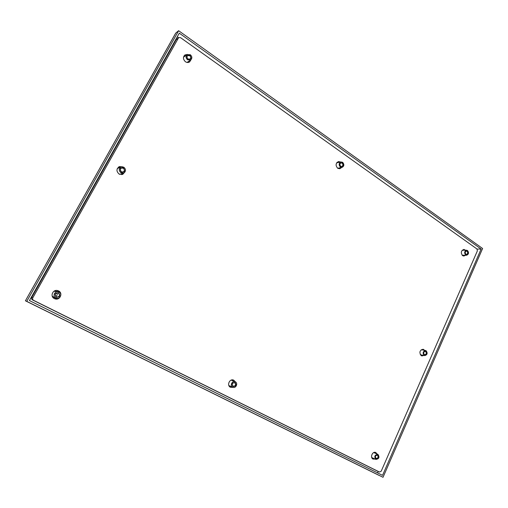 <?xml version="1.0" encoding="UTF-8"?>
<svg xmlns="http://www.w3.org/2000/svg" width="508" height="508" viewBox="0 0 508 508"><rect width="100%" height="100%" fill="white"/><g stroke="black" fill="none" stroke-linecap="round" stroke-linejoin="round"><path stroke-width="0.76" d="M233.147 387.356L230.441 387.261C226.473 385.483 229.673 378.314 233.623 380.111L235.414 381.876M232.264 379.889L232.899 380.841M230.632 386.315L229.502 386.544M341.681 167.475L339.839 168.732L337.68 168.237C335.356 165.437 335.629 163.214 338.493 161.557L340.652 162.02M338.563 168.078L338.195 168.535M337.039 162.382L337.547 162.662M423.824 355.467L421.919 355.918L421.208 355.638C419.005 352.406 419.652 350.272 423.145 349.237L424.758 350.387M420.319 354.749L424.116 355.422C422.446 352.958 422.942 351.339 425.59 350.545L421.278 349.714M125.063 171.812L122.65 174.441L119.101 174.054C116.186 171.298 116.275 168.808 119.361 166.586L123.012 166.897M122.993 173.215L121.723 174.65M118.535 167.043L120.498 167.246M465.538 255.245L463.829 256.032L462.598 255.632C460.585 252.768 461.01 250.704 463.887 249.434L465.582 250.234M375.177 459.08L373.043 459.067C369.748 457.606 372.535 450.913 375.774 452.514L377.177 454.063M58.598 290.938C63.354 293.11 59.874 300.698 54.959 298.844L54.356 298.596C49.701 296.507 52.864 289.052 57.728 290.608L58.598 290.938M57.08 290.481L58.992 292.106M56.909 298.298L54.356 298.59M191.04 59.671L189.598 61.932C188.278 62.732 186.9 62.668 185.452 61.747C183.026 59.411 182.842 57.15 184.899 54.959L187.496 54.413M188.786 61.252L188.322 62.446M183.959 55.988L185.23 55.982M376.288 470.529L32.531 299.93C31.553 299.314 31.286 298.482 31.744 297.428L176.117 39.745L178.632 37.611L32.81 297.834C32.353 298.901 32.614 299.739 33.604 300.361L379.514 472.053L381.21 471.202L477.374 250.869L476.961 248.971L180.531 37.643L178.632 37.611M187.941 58.979C186.741 57.817 186.652 56.693 187.681 55.613L189.763 55.69C190.97 56.864 191.052 57.995 190.005 59.068L187.941 58.979M189.992 55.385C191.745 58.363 191.046 59.62 187.909 59.15C186.15 56.172 186.849 54.915 189.992 55.385M187.554 59.798L190.716 59.938C192.322 58.287 192.202 56.553 190.348 54.743L187.135 54.623C185.566 56.286 185.706 58.014 187.554 59.798M55.62 296.367C57.252 295.612 57.626 294.481 56.763 292.983M56.312 296.926C54.515 294.684 55.08 293.364 58.02 292.976L58.414 293.129C60.211 295.415 59.62 296.723 56.642 297.059L56.312 296.926M58.623 292.868C60.668 295.764 59.868 297.212 56.217 297.218C54.159 294.322 54.966 292.868 58.623 292.868M55.804 297.961L56.286 298.164C60.027 299.549 62.649 293.77 59.03 292.125L58.395 291.884C54.686 290.671 52.248 296.367 55.804 297.961M58.395 291.884L55.626 291.122M53.607 297.294L56.286 298.164M376.047 458.432C374.885 456.59 375.336 455.511 377.4 455.187L377.463 455.219C378.625 457.067 378.168 458.146 376.098 458.457L376.047 458.432M377.704 455.047C379.031 457.219 378.492 458.445 376.085 458.73C374.752 456.552 375.291 455.327 377.704 455.047M375.806 459.359L375.882 459.397C379.063 458.921 379.768 457.264 377.977 454.419L377.882 454.374C374.707 454.87 374.015 456.533 375.806 459.359M465.804 254.178C464.814 252.755 465.023 251.739 466.446 251.111L467.068 251.314C468.059 252.736 467.843 253.759 466.42 254.375L465.804 254.178M467.316 251.104C468.478 253.359 467.995 254.451 465.874 254.387C464.706 252.133 465.188 251.041 467.316 251.104M465.626 254.946L466.56 255.257C468.757 254.305 469.087 252.736 467.557 250.546L466.604 250.234C464.42 251.2 464.096 252.768 465.626 254.946M340.627 166.237C339.477 164.846 339.617 163.741 341.033 162.928L342.125 163.176C343.275 164.573 343.135 165.678 341.706 166.484L340.627 166.237M342.367 162.928C343.783 165.494 343.211 166.662 340.652 166.434C339.236 163.862 339.808 162.693 342.367 162.928M340.36 167.037L342.005 167.411C344.208 166.173 344.424 164.478 342.659 162.325L340.982 161.95C338.804 163.208 338.595 164.897 340.36 167.037M233.058 386.207C231.623 384.131 232.15 382.956 234.639 382.664L234.76 382.721C236.195 384.804 235.655 385.985 233.159 386.251L233.058 386.207M234.994 382.511C236.626 384.994 235.972 386.328 233.039 386.505C231.407 384.016 232.054 382.683 234.994 382.511M232.708 387.185L232.855 387.255C235.864 388.684 238.354 383.203 235.325 381.832L235.134 381.743C232.131 380.365 229.686 385.832 232.708 387.185M121.133 171.641L120.282 169.621M121.336 171.78C119.888 170.402 119.939 169.17 121.482 168.072L123.298 168.25C124.752 169.647 124.689 170.885 123.114 171.964L121.336 171.78M123.514 167.964C125.413 170.91 124.67 172.263 121.272 172.009C119.367 169.056 120.117 167.704 123.514 167.964M120.885 172.701L123.603 172.993C126.035 171.336 126.13 169.431 123.895 167.272L121.094 167.005C118.732 168.694 118.662 170.593 120.885 172.701M119.996 174.314L123.603 172.993M424.326 354.578C423.24 352.977 423.558 351.917 425.285 351.409L425.653 351.549C426.739 353.162 426.415 354.216 424.682 354.717L424.326 354.578M425.901 351.358C427.139 353.568 426.631 354.724 424.377 354.825C423.139 352.615 423.647 351.46 425.901 351.358M424.663 355.632C427.323 354.863 427.825 353.244 426.155 350.768L425.59 350.545M175.546 33.471L25.419 300.806L26.759 301.384L178.632 30.709L482.6 248.501L383.026 477.291L26.759 301.384M175.647 33.217L25.419 300.806L383.026 477.291M175.781 33.052L178.632 30.709M481.12 249.047L382.543 475.361L29.439 300.571L179.292 33.172L481.12 249.047L477.075 249.06M177.26 36.792L178.524 37.694M378.193 471.43L377.552 472.891M54.318 297.529L52.197 296.062M53.791 291.363L56.439 291.338M117.291 168.586L118.18 168.173M120.682 174.06L119.717 174.365M25.419 300.806L378.689 475.215M376.25 470.516L379.514 472.053M32.531 299.93L33.604 300.361M31.744 297.428L32.81 297.834M176.117 39.745L178.276 38.03M376.269 470.522L379.533 472.059M183.521 57.194L187.135 54.623M187.058 62.433L190.716 59.938M373.742 452.571L377.882 454.374M371.748 457.549L375.882 459.397M462.185 250.241L466.604 250.234M462.14 255.219L466.56 255.257M336.671 162.839L340.982 161.95M337.693 168.25L342.005 167.411M231.146 380.136L235.134 381.743M228.886 385.578L232.855 387.255M117.558 168.421L121.094 167.005"/></g></svg>
